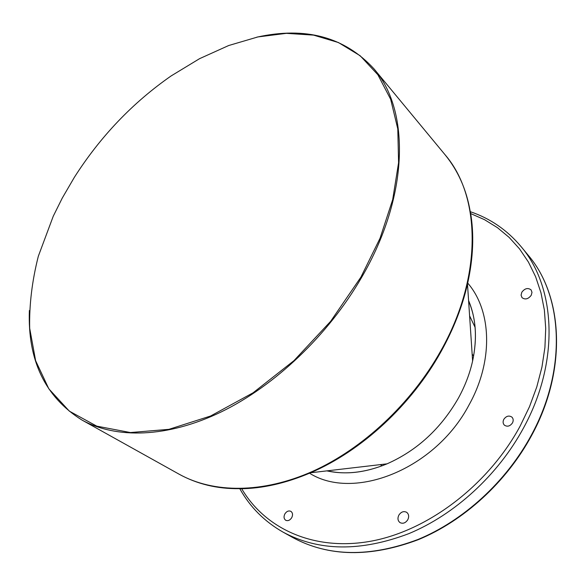 <?xml version="1.0" encoding="UTF-8"?>
<svg xmlns="http://www.w3.org/2000/svg" width="586" height="586" viewBox="0 0 586 586"><rect width="100%" height="100%" fill="white"/><g stroke="black" fill="none" stroke-linecap="round" stroke-linejoin="round"><path stroke-width="0.88" d="M291.703 517.724C293.029 514.911 292.758 512.787 290.883 511.344C288.656 510.413 286.657 511.256 284.891 513.878C283.551 516.698 283.836 518.83 285.734 520.28C287.953 521.188 289.938 520.331 291.703 517.724M407.783 519.745C409.226 516.61 408.86 514.134 406.684 512.318C403.717 510.875 401.11 511.812 398.854 515.131C397.389 518.288 397.769 520.778 399.989 522.602C402.941 524.001 405.534 523.049 407.783 519.745M512.479 422.909C513.578 420.616 513.387 418.682 511.908 417.107C508.948 415.232 506.253 415.972 503.813 419.334C502.707 421.649 502.905 423.597 504.414 425.18C507.366 427.018 510.054 426.264 512.479 422.909M531.246 295.249L531.993 292.341L531.07 289.872C527.876 287.565 524.792 288.349 521.818 292.231L521.071 295.168L522.023 297.659C525.21 299.929 528.286 299.124 531.246 295.249M29.366 310.514C27.601 360.361 45.063 396.832 81.762 419.928C116.145 439.06 167.325 437.91 221.149 411.951C274.878 385.822 328.204 335.185 361.547 277.515C409.314 195.834 410.171 110.256 373.934 68.796C344.546 36.911 305.504 26.363 256.815 37.167M74.341 177.346L62.277 198.053L53.26 216.197L38.317 256.265C32.04 281.046 29.161 305.05 29.681 328.277L35.621 360.698L48.828 388.818L69.324 411.13L96.778 426.147L130.407 432.549L168.936 429.333L210.572 416.023L253.079 392.803L293.952 360.661L330.651 321.318L360.91 277.134L380.028 238.29L392.686 199.628L398.583 162.703L397.791 128.905L390.679 99.327L377.882 74.774L360.17 55.758L338.422 42.536L313.539 35.116L286.415 33.343L257.869 36.94L228.694 45.525L199.577 58.666L171.171 75.902C132.612 102.748 100.338 136.56 74.341 177.346M326.863 470.873C345.623 474.982 365.686 472.638 387.031 463.841C417.093 450.517 440.87 428.622 458.362 398.18C465.035 386.028 469.782 373.641 472.609 360.998C477.37 338.408 476.03 318.257 468.588 300.552M380.263 464.632L382.226 465.782L380.255 464.632M475.107 327.384L469.606 315.839M528.074 255.078C563.219 295.915 567.446 369.993 531.531 435.625C506.465 482.073 463.819 520.961 418.294 539.669C370.491 557.572 328.717 556.898 292.956 537.64C328.482 556.81 370.132 557.433 417.913 539.508C463.423 520.771 506.158 481.787 531.275 435.273C567.248 369.546 562.992 295.622 528.074 255.078L520.859 246.354C507.037 229.99 490.204 218.446 470.353 211.714M292.956 537.64L283.067 532.132C318.718 551.367 360.646 551.865 408.845 533.634C454.78 514.581 498.005 475.07 523.481 428.036C559.974 361.555 555.902 287.023 520.859 246.354M241.696 488.739C265.26 528.887 314.221 551.638 371.326 541.12C428.285 530.55 488.321 485.062 520.148 426.073L529.502 406.677L536.791 386.907L541.947 367.078L544.921 347.491L545.72 328.409L544.379 310.104L540.981 292.81L535.619 276.731L528.426 262.052L519.555 248.904L509.161 237.411L497.433 227.654L484.541 219.691L470.668 213.56M309.525 473.202C353.9 501.294 435.222 469.379 469.005 404.977C493.639 360.961 491.713 310.69 467.723 283.082M240.077 488.761C262.521 488.57 285.99 483.245 310.485 472.792C361.445 451.052 411.445 405.051 441.068 351.549C453.469 329.222 462.273 306.734 467.489 284.1C473.312 258.111 474.286 234.063 470.397 211.964M327.347 470.822C345.696 475.012 365.591 472.682 387.031 463.841L310.485 472.792C258.946 493.485 215.165 493.961 179.148 474.213C213.399 493.251 262.513 493.69 312.712 471.312C362.815 448.751 411.255 403.608 440.679 351.065C482.835 276.731 480.989 196.164 445.008 154.689L373.934 68.796M473.635 355.914L472.155 354.2L473.642 355.907M445.008 154.689C470.983 186.516 478.476 229.653 467.489 284.1L472.609 360.998C477.407 338.305 476.074 318.323 468.617 301.043M283.067 532.132C264.462 521.511 250.046 507.058 239.828 488.768M179.148 474.213L81.762 419.928"/></g></svg>
